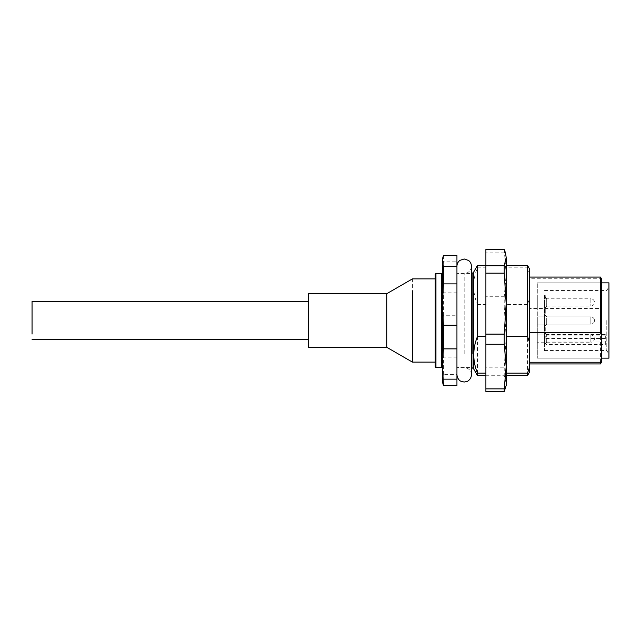 <?xml version="1.0" encoding="UTF-8"?>
<svg xmlns="http://www.w3.org/2000/svg" width="641" height="641" viewBox="0 0 641 641"><rect width="100%" height="100%" fill="white"/><g stroke="black" fill="none" stroke-linecap="round" stroke-linejoin="round"><path stroke-width="0.48" stroke-dasharray="3.21 2.4" d="M456.945 358.888L456.945 266.215L456.945 358.888M456.945 287.232L456.945 367.549L456.945 287.232M608.95 282.857L608.95 358.143M537.286 320.5L537.286 282.857L537.286 320.5C537.286 315.829 537.286 315.829 537.286 320.5C537.286 315.829 537.286 315.829 537.286 320.5C537.286 325.171 537.286 325.171 537.286 320.5C537.286 325.171 537.286 325.171 537.286 320.5C537.286 315.829 537.286 315.829 537.286 320.5C537.286 315.829 537.286 315.829 537.286 320.5C537.286 325.171 537.286 325.171 537.286 320.5C537.286 325.171 537.286 325.171 537.286 320.5L537.286 358.143L537.286 320.5C537.286 325.171 537.286 325.171 537.286 320.5C537.286 325.171 537.286 325.171 537.286 320.5C537.286 315.829 537.286 315.829 537.286 320.5C537.286 315.829 537.286 315.829 537.286 320.5C537.286 325.171 537.286 325.171 537.286 320.5C537.286 325.171 537.286 325.171 537.286 320.5C537.286 315.829 537.286 315.829 537.286 320.5C537.286 315.829 537.286 315.829 537.286 320.5M608.95 320.5L608.95 353.552L608.95 320.5M606.779 320.5L606.779 350.539L606.779 320.5M544.529 320.5L544.529 350.539L544.529 320.5C544.529 327.968 544.529 327.968 544.529 320.5C544.529 327.968 544.529 327.968 544.529 320.5C544.529 313.032 544.529 313.032 544.529 320.5C544.529 313.032 544.529 313.032 544.529 320.5C544.529 328.2 544.529 328.2 544.529 320.5C544.529 328.2 544.529 328.2 544.529 320.5C544.529 312.8 544.529 312.8 544.529 320.5C544.529 312.8 544.529 312.8 544.529 320.5C544.529 328.2 544.529 328.2 544.529 320.5C544.529 328.2 544.529 328.2 544.529 320.5C544.529 312.8 544.529 312.8 544.529 320.5C544.529 312.8 544.529 312.8 544.529 320.5M605.328 344.586L605.328 334.586L605.328 344.586L545.98 344.586L545.98 334.586L545.98 344.586M605.328 338.448L545.98 338.448M544.529 329.907L544.529 327.623L544.529 330.852L544.529 327.655L544.529 329.907L545.251 329.907L545.251 327.623L544.529 327.623L545.251 327.823L545.251 330.852L544.529 330.852L544.529 329.105L544.529 330.884L545.251 330.884L545.251 327.655L545.251 329.907M544.529 327.295L545.251 327.655L544.529 327.295M544.529 328.016L545.251 328.2L544.529 328.016M545.251 296.454L544.529 296.454L545.251 296.463L545.251 297.232L545.251 295.413L545.251 297.953L545.251 296.142L544.529 296.142L544.529 299.035L544.529 295.421L544.529 297.232M545.251 312.231L545.251 311.157L544.529 311.157L544.529 313.681L544.529 309.347L544.529 311.157L545.251 311.157L544.529 311.157L545.251 311.149L545.251 313.329L544.529 313.329L545.251 313.689L545.251 312.231L544.529 312.231M544.529 302.408C544.529 310.108 544.529 310.108 544.529 302.408C544.529 310.108 544.529 310.108 544.529 302.408C544.529 294.7 544.529 294.7 544.529 302.408C544.529 294.7 544.529 294.7 544.529 302.408M544.529 338.592C544.529 346.3 544.529 346.3 544.529 338.592C544.529 346.3 544.529 346.3 544.529 338.592C544.529 330.892 544.529 330.892 544.529 338.592C544.529 330.892 544.529 330.892 544.529 338.592M544.529 336.789L544.529 338.2L544.529 336.789L545.251 336.789L545.251 336.124L545.251 336.862L544.529 336.862L545.251 336.862L544.529 338.2L545.251 338.2L545.251 336.789M545.251 330.243L545.251 329.105L545.251 330.884L545.251 330.243L544.529 330.243M545.251 295.942L545.251 299.043L545.251 297.224L545.251 299.035L544.529 299.043L545.251 299.043L544.529 299.035M545.251 296.142L544.529 296.134M544.529 298.674L545.251 298.674L544.529 298.674L545.251 298.674L545.251 297.224M545.251 313.681L544.529 313.681M545.251 311.879L544.529 311.534L545.251 311.518M545.251 312.848L544.529 312.848M545.251 309.339L545.251 311.173L545.251 310.428L544.529 310.436L545.251 310.444L545.251 309.339L544.529 309.339M545.251 310.436L544.529 310.436L545.251 310.428M545.251 311.165L544.529 311.165L545.251 311.157M546.701 320.5L546.701 324.298L546.701 320.5M546.701 302.408L546.701 298.602L546.701 302.408M546.701 338.592L546.701 342.398L546.701 338.592M545.251 336.493L544.529 336.862M545.251 337.695L545.251 338.2L545.251 337.695M546.701 306.013L546.701 298.786L546.701 306.013M546.701 321.437L546.701 316.878L546.701 321.437M546.701 342.214L546.701 334.979L546.701 342.214L537.286 342.214L537.286 334.979L537.286 342.214L537.286 334.979L546.701 334.979M537.286 321.437L537.286 324.122L537.286 321.437M544.529 326.293L546.701 324.122L537.286 324.122L590.858 324.122L590.858 316.878A3.622 3.622 0 0 1 594.471 320.5A3.622 3.622 0 0 0 590.858 316.878L590.858 324.122A3.622 3.622 0 0 0 594.471 320.5A3.622 3.622 0 0 1 590.858 324.122A3.622 3.622 0 0 0 594.471 320.5A3.622 3.622 0 0 0 590.858 316.878L537.286 316.878L546.701 316.878L537.286 316.878L537.286 319.563L537.286 316.878L546.701 316.878L544.529 314.707M537.286 306.013L537.286 298.802L537.286 306.013M308.553 334.065L308.553 301.318L308.553 334.065M32.05 301.318L32.05 339.682M472.145 273.451L471.616 273.451L471.616 367.549L472.145 367.549L472.145 273.451L472.145 367.549M472.145 287.184L472.145 367.614L472.145 287.184M477.465 373.158L477.465 304.571C472.377 292.328 472.377 280.085 477.465 267.842L477.465 265.486M477.465 267.842L485.894 267.842L485.894 304.571L477.465 304.571M485.894 304.571L485.894 265.486M504.227 249.405L506.166 274.436L504.227 296.743L504.227 306.887L485.894 306.887L485.894 391.595M504.227 252.121L485.894 252.121L485.894 249.405M485.894 252.121L485.894 306.887M485.894 375.257L504.227 375.257L506.166 383.422L505.549 387.941M504.227 296.743L485.894 296.743M504.227 306.887L506.166 337.358L504.227 367.838L485.894 367.838M504.227 367.838L504.227 375.257M506.166 255.358L506.166 385.642M506.166 304.571L506.166 267.842L527.519 267.842L529.33 273.186L529.33 299.235L527.519 304.571L506.166 304.571L506.166 375.514M506.166 281.599L506.166 373.158M506.166 265.486L506.166 267.842M456.945 255.527L456.945 385.473M527.519 304.571L527.519 375.514M527.519 265.486L527.519 267.842M443.051 384.199L442.466 379.929L443.436 374.392L456.945 374.392M443.436 374.392L443.436 357.109L442.466 336.421L443.436 315.741L456.945 315.741M456.945 357.109L443.436 357.109M456.945 292.136L443.436 292.136L443.436 315.741M443.436 292.136L442.466 276.992L443.436 261.857L456.945 261.857M443.436 255.527L443.436 261.857M529.33 268.619L529.33 273.186M529.33 367.814L529.33 299.235M529.33 332.503L529.33 277.072L529.33 332.503M442.466 382.028L442.466 258.972M600.457 277.072L600.457 278.763L529.33 278.763M601.715 361.756L601.715 282.264L600.457 278.763M601.715 304.988L600.457 308.497L529.33 308.497M600.457 308.497L600.457 362.237M442.466 353.255L442.466 366.828M442.466 287.745L442.466 274.172M601.715 279.244L601.715 282.264M601.715 320.5L601.715 282.857L601.715 320.5M441.745 273.451L441.745 367.549M435.952 353.768C435.952 372.004 435.952 372.004 435.952 353.768L435.952 273.451M435.231 362.117L435.231 274.172M412.435 278.883L412.435 362.117M386.731 347.286L386.731 293.714M308.553 293.714L308.553 339.442C308.553 349.818 308.553 349.818 308.553 339.442M537.286 334.979L537.286 342.214L590.858 342.214L590.858 334.979L590.858 342.214A3.622 3.622 0 0 0 594.471 338.592A3.622 3.622 0 0 0 590.858 334.979L537.286 334.979M546.701 306.021L590.858 306.021A3.622 3.622 0 0 0 594.471 302.408A3.622 3.622 0 0 0 590.858 298.786L590.858 306.021L590.858 298.786L546.701 298.786M464.18 353.768L464.18 273.451L464.18 353.768M545.98 341.998L605.328 341.998M545.98 335.852L605.328 335.852M545.251 327.655L544.529 327.655L545.251 327.655M545.251 330.556L544.529 330.556M545.251 298.321L544.529 298.321L545.251 298.321M545.251 336.132L544.529 336.124M473.499 368.639L473.499 272.361M471.423 374.785C471.303 371.852 469.957 369.681 467.369 368.287L464.18 367.549L456.945 367.549L471.423 367.549L471.423 266.215C471.175 270.943 467.417 272.97 466.744 272.986L456.945 273.451L471.423 273.451M601.715 282.857L537.286 282.857L601.715 282.857M601.715 358.143L537.286 358.143L601.715 358.143M544.529 350.539L606.779 350.539L608.95 354.297M544.529 290.461L606.779 290.461L608.95 286.703M544.529 330.916L545.251 330.916L544.529 330.916M545.251 295.413L544.529 295.413M544.529 295.389L545.251 295.389M545.251 310.412L544.529 310.412L545.251 310.412M546.701 324.298L544.529 326.469L546.701 324.298M546.701 316.702L544.529 314.531L546.701 316.702M546.701 306.206L544.529 308.377M546.701 298.602L544.529 296.43M546.701 342.398L544.529 344.57M546.701 334.794L544.529 332.623M544.529 338.304L545.251 338.304M545.98 334.586L605.328 334.586M537.286 324.122L590.858 324.122L537.286 324.122M537.286 316.878L590.858 316.878L537.286 316.878"/><path stroke-width="0.96" d="M601.715 358.143L608.95 358.143L608.95 282.857L601.715 282.857M32.05 334.065L32.05 301.318L308.553 301.318M473.499 368.639L471.616 367.549L471.616 273.451L472.145 273.387L472.145 287.184L472.145 273.387L473.499 272.361L473.499 368.639L477.465 375.514L477.465 373.158L485.894 373.158M472.145 353.816L472.145 287.184L472.145 353.816M473.499 272.361L477.465 265.486L477.465 336.429C472.529 348.648 472.529 360.891 477.465 373.158M485.894 388.879L485.894 391.595L504.227 391.595L504.227 388.879L485.894 388.879L485.894 249.405L504.227 249.405L505.549 253.059L506.166 257.578L505.549 253.059M485.894 336.429L477.465 336.429M504.227 388.879L506.166 366.564L506.166 385.642L504.227 391.595M504.227 344.257L504.227 334.113L506.166 303.642L506.166 366.564L504.227 344.257L485.894 344.257M504.227 334.113L485.894 334.113M504.227 273.162L504.227 265.743L506.166 257.578L506.166 303.642L504.227 273.162L485.894 273.162M504.227 265.743L485.894 265.743M506.166 281.599L506.166 267.842M456.945 348.864L443.436 348.864L442.466 364.008L443.436 385.473L456.945 385.473L456.945 255.527L443.436 255.527L442.466 261.071L443.436 266.608L456.945 266.608M527.519 373.158L529.33 367.814L529.33 372.381L527.519 375.514L527.519 373.158L506.166 373.158M527.519 336.429L527.519 265.486L529.33 268.619L529.33 341.765L527.519 336.429L506.166 336.429M529.33 341.765L529.33 367.814M443.436 379.143L456.945 379.143M443.436 385.473L442.466 382.028L442.466 304.579L443.436 325.259L456.945 325.259M456.945 283.891L443.436 283.891L443.436 266.608M443.436 283.891L442.466 304.579L442.466 258.972L443.051 256.801M443.436 348.864L443.436 325.259M601.715 358.736L601.715 361.756L600.457 363.928L601.715 358.736L601.715 336.012L600.457 332.503L529.33 332.503M600.457 332.503L600.457 277.072L529.33 277.072M600.457 362.237L529.33 362.237M601.715 336.012L601.715 279.244L600.457 277.072M441.745 367.549L441.745 273.451L435.952 273.451L435.952 367.549L441.745 367.549L442.466 366.828M435.952 273.451L435.231 274.172L435.231 366.828L435.231 362.117L412.435 362.117L412.435 291.07C412.435 274.941 412.435 274.941 412.435 291.07M435.231 278.883L412.435 278.883L386.731 293.714L386.731 347.286L412.435 362.117M386.731 347.286L308.553 347.286L308.553 293.714L386.731 293.714M456.945 266.215C457.001 263.788 457.995 261.832 459.926 260.358L464.18 258.972L468.619 260.494C470.438 261.969 471.367 263.876 471.423 266.215L471.423 374.785C471.367 379.151 467.473 381.579 466.848 381.515L464.18 382.028L461.047 381.315C461.111 381.419 457.474 380.041 456.945 374.785M472.145 367.549L471.423 367.549L471.423 374.785M308.553 339.682L32.05 339.682M485.894 375.514L477.465 375.514M485.894 265.486L477.465 265.486M471.423 273.451L472.145 273.451M527.519 375.514L506.166 375.514M527.519 265.486L506.166 265.486M600.457 363.928L529.33 363.928M442.466 274.172L441.745 273.451M435.231 366.828L435.952 367.549"/></g></svg>
